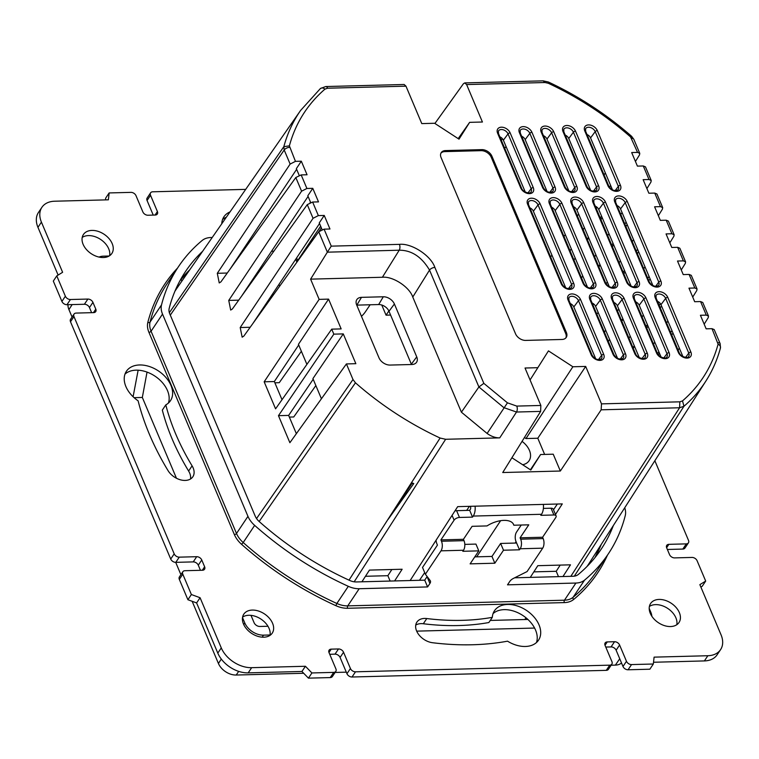 <?xml version="1.0" encoding="UTF-8"?>
<svg xmlns="http://www.w3.org/2000/svg" width="759" height="759" viewBox="0 0 759 759"><rect width="100%" height="100%" fill="white"/><g stroke="black" fill="none" stroke-linecap="round" stroke-linejoin="round"><path stroke-width="1.14" d="M658.357 215.708L662.417 209.152L662.683 207.596L660.472 206.638L654.59 206.79L660.321 220.357L666.193 220.195L668.385 221.116L674.134 234.721L671.924 233.763L666.051 233.914L671.772 247.472L677.654 247.32L679.846 248.231L685.586 261.836L683.375 260.878L677.654 247.32M669.817 242.823L673.878 236.277L674.134 234.721M644.97 266.76L643.727 268.771M618.756 309.036L617.513 311.038M605.654 330.174L604.411 332.176M649.021 276.361L647.778 278.363M622.816 318.638L621.574 320.64M515.541 333.818L441.074 157.549A8.548 5.825 -146.3 0 1 441.235 152.606A8.548 5.825 -146.3 0 1 445.476 150.576L481.794 149.627A8.548 5.825 -146.3 0 1 491.927 156.212L566.385 332.489A8.548 5.825 33.7 0 1 566.233 337.423A8.548 5.825 33.7 0 1 561.992 339.463L525.664 340.411A8.548 5.825 33.7 0 1 515.541 333.818M565.844 337.916A8.548 5.825 33.7 0 0 565.692 333.533L491.234 157.255L491.927 156.212M481.794 149.627L481.102 150.662A8.548 5.825 -146.3 0 1 491.234 157.255M481.102 150.662L444.783 151.61L445.476 150.576M440.932 153.157A8.548 5.825 -146.3 0 1 444.783 151.61M169.352 312.689L283.838 146.658L289.378 145.861L295.45 161.354L290.137 164.067L217.292 273.297L219.237 282.936L220.916 281.883L295.811 177.511L301.171 174.921L306.902 188.479L312.774 188.327L307.812 195.775L310.621 202.416M290.137 164.067L284.198 150.007L170.301 315.127M321.427 398.76L312.917 378.608L343.277 333.903L355.857 363.684L346.417 363.931L352.992 379.509L256.551 518.549M346.417 363.931L289.881 442.706L278.468 415.676L333.837 334.15L331.721 329.15L275.574 408.835L264.16 381.805L319.141 299.369L310.592 279.141L327.357 252.178L318.723 231.751L324.084 229.152L331.256 246.144L399.424 244.36C411.558 242.965 431.036 255.65 434.86 267.434L483.834 383.361L507.448 402.83L516.765 406.093L540.844 405.458L525.029 368.02L537.837 367.688L548.453 350.876L572.874 366.768L525.996 438.55L524.431 437.535M312.774 188.327L318.505 201.885L312.632 202.036L318.353 215.594L313.05 218.307L240.205 327.537L242.149 337.176L243.829 336.114L318.723 231.751M306.902 188.479L301.589 191.183L228.744 300.412L230.689 310.061L232.368 308.998L307.272 204.626L312.632 202.036M289.53 147.35A4.269 2.173 -22.9 0 0 284.198 150.007L283.838 146.658A243.686 166.193 -146.3 0 1 300.583 110.472L320.459 88.48L325.753 86.545L404.149 84.486L405.97 86.165L421.786 123.603L434.594 123.271L459.015 139.163L469.631 122.351L458.189 138.622M295.45 161.354L301.323 161.202L296.352 168.65L299.16 175.291M301.171 174.921L307.053 174.76L301.323 161.202M318.353 215.594L324.235 215.442L319.264 222.89L322.072 229.531M324.084 229.152L329.966 229L324.235 215.442M570.834 576.328L679.59 407.763L601.156 409.813L601.498 403.873L585.682 366.436L572.874 366.768M601.498 403.873L679.865 401.824L682.493 400.904A239.408 163.28 33.7 0 0 718.09 344.169L712.018 328.675L706.145 328.827L700.415 315.27L706.287 315.118L700.566 301.56L694.684 301.712L688.963 288.154L694.836 287.993L689.106 274.435L683.233 274.587L677.502 261.03L683.375 260.878M646.905 188.593L650.966 182.037L651.222 180.481L649.011 179.522L643.139 179.674L648.869 193.232L654.742 193.08L656.933 193.991L662.683 207.596M635.444 161.468L639.505 154.921L639.771 153.356L637.56 152.398L631.678 152.559L637.408 166.117L643.281 165.965L645.473 166.876L651.222 180.481M637.56 152.398L630.549 136.933A239.408 163.28 33.7 0 0 548.321 83.281L544.981 82.522L466.614 84.572L482.43 122.019L469.631 122.351M296.636 169.304L230.043 269.17M308.088 196.429L241.495 296.285M319.548 223.544L252.946 323.4M298.714 344.984L274.331 381.54L264.16 381.805M282.006 399.708L274.331 381.54M296.361 433.683L288.638 415.41L313.192 379.263M411.473 364.51A8.728 5.949 33.7 0 0 411.34 364.159L388.997 311.275A8.728 5.949 33.7 0 0 378.656 304.549L356.834 305.118A8.728 5.949 33.7 0 0 356.73 305.127M527.6 204.218A1.708 0.873 -22.9 0 1 528.482 204.588L528.397 202.046A5.674 3.871 33.7 0 1 531.309 200.537A5.674 3.871 33.7 0 1 538.036 204.911L571.603 284.388A1.708 0.873 -22.9 0 1 573.709 283.363A7.372 5.028 33.7 0 1 569.914 289.378A7.372 5.028 33.7 0 1 561.176 283.695L527.6 204.218A7.372 5.028 -146.3 0 1 531.395 198.203A7.372 5.028 -146.3 0 1 540.142 203.886A1.708 0.873 -22.9 0 0 538.036 204.911L533.368 211.211L565.73 287.822M592.978 202.501A1.708 0.873 -22.9 0 1 593.861 202.881L593.775 200.338A5.674 3.871 33.7 0 1 596.688 198.83A5.674 3.871 33.7 0 1 603.414 203.194L636.981 282.671A1.708 0.873 -22.9 0 1 639.087 281.655A7.372 5.028 33.7 0 1 635.292 287.67A7.372 5.028 33.7 0 1 626.554 281.978L592.978 202.501A7.372 5.028 -146.3 0 1 596.773 196.486A7.372 5.028 -146.3 0 1 605.521 202.179A1.708 0.873 -22.9 0 0 603.414 203.194L598.747 209.503L631.109 286.105M614.771 201.932A1.708 0.873 -22.9 0 1 615.653 202.311L615.568 199.769A5.674 3.871 33.7 0 1 618.481 198.26A5.674 3.871 33.7 0 1 625.207 202.625L658.774 282.101A1.708 0.873 -22.9 0 1 660.88 281.077A7.372 5.028 33.7 0 1 657.085 287.092A7.372 5.028 33.7 0 1 648.347 281.409L614.771 201.932A7.372 5.028 -146.3 0 1 618.566 195.917A7.372 5.028 -146.3 0 1 627.313 201.609A1.708 0.873 -22.9 0 0 625.207 202.625L620.539 208.934L652.901 285.536M590.227 288.107L593.396 283.819L559.829 204.342L555.161 210.641A5.123 3.501 33.7 0 0 551.632 207.235M555.161 210.641L587.523 287.244M612.02 287.538L615.188 283.24L581.622 203.773L576.954 210.072A5.123 3.501 33.7 0 0 573.424 206.666M576.954 210.072L609.316 286.674M598.747 209.503A5.123 3.501 33.7 0 0 595.217 206.097M620.539 208.934A5.123 3.501 33.7 0 0 617.01 205.528M533.368 211.211A5.123 3.501 33.7 0 0 529.839 207.805M617.522 358.257L595.606 306.389A5.123 3.501 33.7 0 0 592.077 302.983M613.87 302.414A5.123 3.501 -146.3 0 1 617.399 305.82L639.315 357.688M595.73 358.827L573.813 306.959A5.123 3.501 33.7 0 0 570.284 303.553M657.455 301.266A5.123 3.501 -146.3 0 1 660.985 304.682L682.901 356.55M635.663 301.845A5.123 3.501 -146.3 0 1 639.192 305.251L661.108 357.119M519.393 132.635L542.524 187.369A7.372 5.028 33.7 0 0 551.262 193.061A7.372 5.028 33.7 0 0 555.057 187.046L531.936 132.303A7.372 5.028 33.7 0 0 523.198 126.62A7.372 5.028 33.7 0 0 519.393 132.635A1.708 0.873 -22.9 0 1 520.276 133.005L520.2 130.472A5.674 3.871 -146.3 0 1 525.019 129.229A5.674 3.871 -146.3 0 1 529.829 133.328L525.171 139.628A5.123 3.501 33.7 0 0 521.632 136.222M525.171 139.628L547.078 191.505M568.87 190.926L546.964 139.058L551.622 132.759A1.708 0.873 -22.9 0 1 553.728 131.734L576.849 186.477A7.372 5.028 -146.3 0 1 573.054 192.492A7.372 5.028 -146.3 0 1 564.316 186.799L541.186 132.066A7.372 5.028 -146.3 0 1 544.99 126.051A7.372 5.028 -146.3 0 1 553.728 131.734M543.425 135.652A5.123 3.501 -146.3 0 1 546.964 139.058M497.6 133.204L520.731 187.947A7.372 5.028 33.7 0 0 529.469 193.63A7.372 5.028 33.7 0 0 533.264 187.615L510.143 132.872A7.372 5.028 33.7 0 0 501.405 127.189A7.372 5.028 33.7 0 0 497.6 133.204A1.708 0.873 -22.9 0 1 498.483 133.584L498.407 131.041A5.674 3.871 -146.3 0 1 503.226 129.798A5.674 3.871 -146.3 0 1 508.037 133.897L503.378 140.206L525.285 192.074M503.378 140.206A5.123 3.501 33.7 0 0 499.839 136.791M590.663 190.357L568.757 138.489L573.415 132.189A1.708 0.873 -22.9 0 1 575.521 131.165L598.642 185.908A7.372 5.028 -146.3 0 1 594.847 191.923A7.372 5.028 -146.3 0 1 586.109 186.23L562.979 131.497A7.372 5.028 -146.3 0 1 566.783 125.482A7.372 5.028 -146.3 0 1 575.521 131.165M565.218 135.083A5.123 3.501 -146.3 0 1 568.757 138.489M612.456 189.788L590.549 137.92L595.208 131.62A1.708 0.873 -22.9 0 1 597.314 130.595L620.435 185.329A7.372 5.028 -146.3 0 1 616.64 191.353A7.372 5.028 -146.3 0 1 607.902 185.661L584.772 130.918A7.372 5.028 -146.3 0 1 588.576 124.903A7.372 5.028 -146.3 0 1 597.314 130.595M587.011 134.514A5.123 3.501 -146.3 0 1 590.549 137.92M650.084 278.857L648.793 280.773M623.073 319.245L621.792 321.171M609.572 339.444L608.291 341.36M601.555 216.135L600.312 218.146M588.453 237.273L587.2 239.284M626.109 222.121L624.866 224.133M613.006 243.259L611.763 245.261M599.904 264.398L598.661 266.4M637.569 249.237L636.327 251.248M624.467 270.375L623.224 272.386M633.025 347.764L634.268 345.753M646.127 326.626L647.38 324.615M659.239 305.488L660.387 303.628M681.269 269.948L685.33 263.392L685.586 261.836M657.598 353.722L658.831 351.74M670.69 332.603L671.933 330.601M692.72 297.063L696.79 290.517L697.047 288.961L694.836 287.993M704.181 324.188L708.242 317.632L708.498 316.076L706.287 315.118M638.623 251.741L637.342 253.658M625.122 271.931L623.841 273.847M598.12 312.328L596.83 314.245M633.518 239.645L632.266 241.647M620.407 260.773L619.164 262.785M607.304 281.912L606.118 283.828M593.652 303.932L592.959 305.061M627.171 224.617L625.89 226.533M613.661 244.815L612.38 246.732M600.16 265.014L598.879 266.931M586.66 285.204L585.976 286.228M622.057 212.52L620.815 214.531M608.955 233.658L607.712 235.669M595.853 254.796L594.601 256.808M582.741 275.934L581.498 277.946M602.21 217.691L600.929 219.617M588.709 237.89L587.428 239.806M575.208 258.088L573.927 260.005M610.606 185.405L609.468 187.236M597.058 207.254L596.251 208.545M584.392 227.681L583.149 229.683M571.29 248.819L570.047 250.821M605.35 172.976L604.088 174.931M578.633 214.029L577.362 215.983M565.265 234.559L563.994 236.514M551.907 255.09L550.636 257.035M679.333 348.115L678.091 350.127M672.986 333.097L671.706 335.013M659.486 353.296L658.395 354.927M667.882 321L666.639 323.002M654.78 342.138L653.527 344.14M661.535 305.972L660.254 307.898M648.034 326.171L646.753 328.087M634.533 346.37L633.243 348.286M643.319 315.013L642.076 317.025M630.217 336.152L628.974 338.163M617.114 357.29L616.782 357.821M354.178 581.811L445.637 439.281L499.745 437.867C495.513 437.924 491.31 436.463 487.126 433.465L461.406 412.184L478.901 386.976L429.528 270.081C421.596 256.77 411.482 250.147 399.215 250.204L327.357 252.178M461.406 412.184L412.763 297.044C409.481 286.949 392.782 276.077 382.394 277.263L310.592 279.141M560.199 565.104L556.224 571.28L533.824 571.869M562.96 576.536L570.493 564.829L537.799 565.683L530.275 577.39M394.614 580.939L402.137 569.241L369.453 570.094L361.92 581.792M540.844 405.458L540.636 411.397L502.733 472.534L560.341 471.026L553.226 454.195L540.598 454.527L530.797 470.039L511.908 457.743M555.493 514.469L562.286 503.9L457.686 506.642L410.145 580.531M601.156 409.813L560.341 471.026M390.135 581.052L387.868 575.692L365.477 576.28M387.868 575.692L391.853 569.506M553.501 509.773L557.334 504.033M411.34 364.159L416.729 356.872A9.355 6.376 -146.3 0 1 416.378 362.527A9.355 6.376 -146.3 0 1 411.909 364.5L390.088 365.07A9.355 6.376 -146.3 0 1 379.007 357.859L356.673 304.976A9.355 6.376 33.7 0 1 356.683 299.843A9.355 6.376 33.7 0 1 361.483 297.348L383.304 296.778A9.355 6.376 -146.3 0 1 394.395 303.989L388.997 311.275M416.729 356.872L394.395 303.989M319.141 299.369L328.581 299.122L341.161 328.903L331.721 329.15M343.277 333.903L333.837 334.15M352.992 379.509L355.449 382.802A244.265 166.591 33.7 0 0 440.097 438.028L445.637 439.281M328.581 299.122L298.429 344.33L306.902 364.377M259.151 521.499L355.449 382.802M440.097 438.028L349.017 580.142M288.638 415.41L278.468 415.676M301.37 351.294L279.265 382.678L274.862 382.792M315.858 385.572L293.742 416.966L289.34 417.08M530.408 469.783L540.598 454.527M522.657 464.745A17.941 12.239 33.7 0 0 529.194 460.571A17.941 12.239 33.7 0 0 529.421 450.372A17.941 12.239 33.7 0 0 522.059 441.368M544.63 454.413L537.799 438.237L525.996 438.55M476.709 556.831L500.636 520.683M361.455 316.304A53.576 36.536 33.7 0 0 365.477 311.683L370.136 304.776M278.961 284.397L279.692 286.134M256.694 273.487L257.13 274.502M300.583 110.472L177.435 287.5A247.804 169.001 33.7 0 0 174.902 291.285M587.03 566.47A247.804 169.001 33.7 0 0 589.563 562.675L705.87 381.084A243.686 166.193 -146.3 0 1 683.973 406.255L574.326 576.157M411.852 483.578L388.191 519.27L413.769 483.53L411.852 483.578L411.482 482.696L413.769 483.53M411.482 482.696L388.191 519.27M585.682 366.436L537.799 438.237M537.837 367.688L530.067 379.946M515.162 543.064L516.063 541.698M469.413 506.338L466.662 510.409M424.698 572.599L419.499 580.284M540.636 411.397L516.5 412.033L503.843 407.621L478.901 386.976L483.834 383.361M556.224 571.28L558.491 576.65M689.106 274.435L691.297 275.356L697.047 288.961M700.566 301.56L702.758 302.471L708.498 316.076M712.018 328.675L714.21 329.586L720.13 343.618A4.269 2.173 157.1 0 0 717.938 342.679M271.513 251.267L273.847 251.21M295.706 259.293L296.911 262.149M297.699 261.049L296.665 257.861M241.713 251.656L242.624 251.627M246.542 246.163L245.356 246.201M466.614 84.572L464.745 82.902L463.417 83.737L434.907 123.47M240.205 327.537L250.176 327.271M228.744 300.412L238.715 300.156M217.292 273.297L227.264 273.031M310.469 202.055L310.099 202.606M502.439 138.717L501.338 140.33M321.37 227.852L318.941 231.476M320.649 226.163L297.756 260.432M504.735 148.366L506.025 146.478M327.414 252.083L331.256 246.144M303.695 673.271L236.191 675.036A14.99 10.228 -146.3 0 1 218.421 663.48L192.15 601.289M180.908 574.667L175.699 562.353M72.077 317.034L68.927 309.577A14.99 10.228 -146.3 0 1 67.987 304.691M621.526 662.996A14.99 10.228 -146.3 0 1 615.378 665.112L611.137 665.226M346.303 672.161L335.099 672.455M524.792 619.534L526.015 617.817M250.992 615.359L254.094 622.712A4.867 3.321 33.7 0 0 259.863 626.469L267.965 626.26M490.267 620.435L527.894 619.448M416.682 631.137L534.592 628.054M242.519 617.57L244.796 622.959A15.806 10.778 33.7 0 0 263.534 635.15L270.052 634.979M649.201 608.405L650.861 612.333A15.806 10.778 -146.3 0 1 651.839 616.242M138.024 370.193L139.751 370.335M138.1 370.383L133.1 396.748M134.096 397.678L142.331 397.46L147.037 372.1M142.331 397.46L176.458 478.255M99.05 257.083A15.806 10.778 -146.3 0 1 103.442 256.163L109.125 256.011M381.768 305.023L386.056 315.175L390.591 315.051M272.234 294.483L273.733 294.445M184.001 275.897L185.538 275.849M181.078 279.274L181.856 281.134M386.056 315.175L388.864 310.962M91.924 230.413A17.087 11.651 -146.3 0 1 108.973 238.535A17.087 11.651 -146.3 0 1 111.858 253.459A17.087 11.651 -146.3 0 1 103.376 257.529A17.087 11.651 -146.3 0 1 86.327 249.398A17.087 11.651 -146.3 0 1 83.433 234.484A17.087 11.651 -146.3 0 1 91.924 230.413M221.77 223.763A26.489 18.064 -146.3 0 1 223.933 216.78A26.489 18.064 -146.3 0 1 230.024 211.903M492.325 617.342A26.489 18.064 -146.3 0 1 494.47 610.758A26.489 18.064 -146.3 0 1 507.629 604.449A26.489 18.064 -146.3 0 1 534.061 617.048A26.489 18.064 -146.3 0 1 538.529 640.169A26.489 18.064 -146.3 0 1 525.38 646.478A26.489 18.064 -146.3 0 1 507.543 641.175A272.576 185.898 -146.3 0 1 432.583 642.731A15.379 10.493 -146.3 0 1 418.721 634.571A15.379 10.493 -146.3 0 1 416.9 622.095A15.379 10.493 -146.3 0 1 424.528 618.433A15.379 10.493 -146.3 0 1 426.786 618.547A241.817 164.921 33.7 0 0 492.325 617.342L488.853 622.541A241.817 164.921 33.7 0 1 423.323 623.746A15.379 10.493 -146.3 0 0 421.065 623.632A15.379 10.493 -146.3 0 0 415.742 625.084M252.301 610.075A17.087 11.651 -146.3 0 1 269.35 618.206A17.087 11.651 -146.3 0 1 272.244 633.129A17.087 11.651 -146.3 0 1 263.752 637.199A17.087 11.651 -146.3 0 1 246.703 629.069A17.087 11.651 -146.3 0 1 243.81 614.145A17.087 11.651 -146.3 0 1 252.301 610.075M659.097 599.43A17.087 11.651 -146.3 0 1 676.146 607.551A17.087 11.651 -146.3 0 1 679.03 622.475A17.087 11.651 -146.3 0 1 670.548 626.545A17.087 11.651 -146.3 0 1 653.499 618.424A17.087 11.651 -146.3 0 1 650.605 603.5A17.087 11.651 -146.3 0 1 659.097 599.43M165.794 404.898A241.817 164.921 33.7 0 0 192.093 465.846A15.379 10.493 -146.3 0 1 192.852 476.766A15.379 10.493 -146.3 0 1 180.879 479.925A15.379 10.493 -146.3 0 1 168.033 470.599A272.576 185.898 -146.3 0 1 138.11 400.818A26.489 18.064 -146.3 0 1 126.402 371.274A26.489 18.064 -146.3 0 1 139.552 364.965A26.489 18.064 -146.3 0 1 165.984 377.565A26.489 18.064 -146.3 0 1 170.462 400.695A26.489 18.064 -146.3 0 1 165.794 404.898L162.322 410.097A241.817 164.921 33.7 0 0 188.621 471.045A15.379 10.493 -146.3 0 1 190.537 478.976M654.856 460.732L688.508 540.389A4.269 2.913 -146.3 0 1 688.422 542.856A4.269 2.913 -146.3 0 1 686.307 543.88L668.869 544.336A4.269 2.913 33.7 0 0 666.753 545.351A4.269 2.913 33.7 0 0 666.668 547.818L669.533 554.601A4.269 2.913 33.7 0 0 674.599 557.893L692.037 557.438A4.269 2.913 -146.3 0 1 697.094 560.73L705.69 581.071L699.855 584.648L721.05 634.818A25.635 17.485 -146.3 0 1 720.576 649.628A25.635 17.485 -146.3 0 1 707.853 655.729L654.097 657.142L653.328 664.011L631.535 664.58A4.269 2.913 -146.3 0 1 626.469 661.288L619.6 645.017A4.269 2.913 33.7 0 0 614.534 641.725L607.266 641.915A4.269 2.913 33.7 0 0 605.151 642.93A4.269 2.913 33.7 0 0 605.065 645.397L611.944 661.668A4.269 2.913 -146.3 0 1 611.858 664.134A4.269 2.913 -146.3 0 1 609.743 665.159L355.497 671.81A4.269 2.913 -146.3 0 1 350.43 668.518L343.552 652.247A4.269 2.913 33.7 0 0 338.495 648.954L331.228 649.144A4.269 2.913 33.7 0 0 329.102 650.159A4.269 2.913 33.7 0 0 329.026 652.626L335.905 668.897A4.269 2.913 -146.3 0 1 335.82 671.364A4.269 2.913 -146.3 0 1 333.704 672.379L311.911 672.948L305.412 666.269L251.656 667.673A25.635 17.485 -146.3 0 1 221.277 647.901L200.082 597.731L191.382 594.534L182.796 574.193A4.269 2.913 -146.3 0 1 182.872 571.726A4.269 2.913 -146.3 0 1 184.997 570.711L202.425 570.256A4.269 2.913 33.7 0 0 204.55 569.241A4.269 2.913 33.7 0 0 204.626 566.774L201.761 559.99A4.269 2.913 33.7 0 0 196.695 556.698L179.266 557.153A4.269 2.913 -146.3 0 1 174.2 553.861L73.965 316.56A4.269 2.913 -146.3 0 1 74.04 314.093A4.269 2.913 -146.3 0 1 76.166 313.078L93.594 312.623A4.269 2.913 33.7 0 0 95.719 311.607A4.269 2.913 33.7 0 0 95.795 309.141L92.93 302.357A4.269 2.913 33.7 0 0 87.873 299.065L70.435 299.52A4.269 2.913 -146.3 0 1 65.369 296.228L56.783 275.887L62.617 272.301L41.422 222.131A25.635 17.485 -146.3 0 1 41.897 207.33A25.635 17.485 -146.3 0 1 54.62 201.22L108.376 199.816L109.144 192.938L130.937 192.369A4.269 2.913 -146.3 0 1 136.003 195.67L142.872 211.941A4.269 2.913 33.7 0 0 147.939 215.233L155.206 215.044A4.269 2.913 33.7 0 0 157.322 214.029A4.269 2.913 33.7 0 0 157.407 211.562L150.529 195.291A4.269 2.913 -146.3 0 1 150.605 192.814A4.269 2.913 -146.3 0 1 152.73 191.799L245.698 189.37M82.219 237.425A17.087 11.651 -146.3 0 1 88.452 235.603A17.087 11.651 -146.3 0 1 103.945 242.102A17.087 11.651 -146.3 0 1 109.609 255.707M222.539 219.607A26.489 18.064 -146.3 0 1 226.343 217.188M493.075 613.576A26.489 18.064 -146.3 0 1 504.156 609.648A26.489 18.064 -146.3 0 1 529.07 620.596A26.489 18.064 -146.3 0 1 536.461 642.55M242.595 617.095A17.087 11.651 -146.3 0 1 248.829 615.274A17.087 11.651 -146.3 0 1 264.322 621.773A17.087 11.651 -146.3 0 1 269.986 635.378M649.391 606.441A17.087 11.651 -146.3 0 1 655.624 604.629A17.087 11.651 -146.3 0 1 671.117 611.118A17.087 11.651 -146.3 0 1 676.781 624.733M124.998 374.102A26.489 18.064 -146.3 0 1 136.079 370.164A26.489 18.064 -146.3 0 1 161.003 381.122A26.489 18.064 -146.3 0 1 168.394 403.076M58.111 275.071L37.95 227.33A25.635 17.485 -146.3 0 1 38.424 212.529L41.897 207.33M105.482 199.892L105.672 198.137L109.144 192.938M153.233 215.091L147.056 200.48A4.269 2.913 -146.3 0 1 147.142 198.014L150.605 192.814M688.422 542.856L684.96 548.055A4.269 2.913 -146.3 0 1 682.834 549.07L667.37 549.478M705.69 581.071L702.217 586.271L700.889 587.087M720.576 649.628L717.103 654.827A25.635 17.485 -146.3 0 1 704.38 660.928L653.518 662.256M653.328 664.011L649.856 669.21L628.063 669.78A4.269 2.913 -146.3 0 1 622.997 666.487L616.128 650.216A4.269 2.913 33.7 0 0 611.061 646.924L605.767 647.057M611.858 664.134L608.395 669.334A4.269 2.913 -146.3 0 1 606.27 670.349L352.024 677.009A4.269 2.913 -146.3 0 1 346.958 673.717L340.089 657.446A4.269 2.913 33.7 0 0 335.023 654.144L329.729 654.286M335.82 671.364L332.357 676.563A4.269 2.913 -146.3 0 1 330.231 677.578L308.439 678.148L301.94 671.468L248.184 672.872A25.635 17.485 -146.3 0 1 217.805 653.101L196.609 602.931L187.909 599.733L179.323 579.392A4.269 2.913 -146.3 0 1 179.399 576.925L182.872 571.726M200.452 570.303L198.289 565.189A4.269 2.913 33.7 0 0 193.232 561.897L175.794 562.353A4.269 2.913 -146.3 0 1 170.728 559.051L70.492 321.759A4.269 2.913 -146.3 0 1 70.578 319.292L74.04 314.093M91.63 312.67L89.467 307.556A4.269 2.913 33.7 0 0 84.401 304.264L66.963 304.72A4.269 2.913 -146.3 0 1 61.906 301.418L53.31 281.086L56.783 275.887M191.382 594.534L187.909 599.733M200.082 597.731L196.609 602.931M305.412 666.269L301.94 671.468M311.911 672.948L308.439 678.148M474.783 556.888L491.965 556.432L500.636 543.444L516.623 543.027L519.488 549.801L520.181 548.766A6.84 3.596 -91.5 0 0 520.665 539.184L520.086 537.827L528.767 524.83L513.834 525.219A18.795 9.554 157.1 0 0 513.587 524.497A18.795 9.554 157.1 0 0 503.91 520.38A18.795 9.554 157.1 0 0 487.041 525.921L472.107 526.319L463.426 539.307L464.005 540.664A6.84 3.596 88.5 0 1 463.521 550.247L462.819 551.29L478.806 550.863L470.125 563.861L494.83 563.216L503.502 550.218L519.488 549.801M500.636 543.444L503.502 550.218M463.521 550.247L440.998 550.835L425.382 574.221L430.182 580.559A6.84 3.472 157.1 0 1 430.41 580.948A6.84 3.472 157.1 0 1 429.926 583.453L427.602 586.935L359.197 588.718A21.366 14.573 -146.3 0 1 348.315 586.318A258.477 176.278 -146.3 0 1 254.654 525.38A21.366 14.573 -146.3 0 1 247.956 516.348L162.521 314.084A21.366 14.573 -146.3 0 1 161.515 304.9A258.477 176.278 -146.3 0 1 178.412 266.76A258.477 176.278 -146.3 0 1 202.207 240.442A21.366 14.573 -146.3 0 1 210.85 237.529L212.216 237.491M624.733 507.771A21.366 14.573 -146.3 0 1 625.245 515.674A258.477 176.278 -146.3 0 1 608.348 553.823A258.477 176.278 -146.3 0 1 584.553 580.132A21.366 14.573 -146.3 0 1 575.91 583.045L507.505 584.838L509.83 581.366A6.84 3.472 157.1 0 1 513.492 578.377L527.078 571.565L542.694 548.169L520.181 548.766M613.357 525.522A249.929 170.452 -146.3 0 1 601.242 549.08A249.929 170.452 -146.3 0 1 578.235 574.525A12.818 8.738 -146.3 0 1 573.045 576.271L514.659 577.798M427.146 576.546A6.84 3.472 157.1 0 1 427.061 576.679L424.736 580.151L356.332 581.944A12.818 8.738 -146.3 0 1 349.804 580.502A249.929 170.452 -146.3 0 1 259.236 521.575A12.818 8.738 -146.3 0 1 255.223 516.158L169.779 313.894A12.818 8.738 -146.3 0 1 169.181 308.382A249.929 170.452 -146.3 0 1 185.519 271.504A249.929 170.452 -146.3 0 1 202.634 251.276M436.074 540.228A6.84 3.596 -91.5 0 0 436.871 543.738L437.44 545.095L422.516 567.447L425.382 574.221M464.802 544.383L475.94 544.089L478.806 550.863M440.998 550.835A6.84 3.596 -91.5 0 0 441.482 541.252L440.913 539.896L463.426 539.307M543.359 504.393A10.256 5.398 88.5 0 1 543.482 506.281A10.256 5.398 88.5 0 1 541.518 514.289L473.236 516.073L472.544 517.116L459.461 517.458A4.269 2.173 157.1 0 0 454.1 520.152L440.913 539.896M556.1 515.921A4.269 2.173 157.1 0 0 553.899 514.981L551.034 508.207A4.269 2.173 -22.9 0 1 553.235 509.137L556.1 515.921A4.269 2.173 157.1 0 1 555.797 517.486L542.609 537.239L543.178 538.596A6.84 3.596 88.5 0 1 542.694 548.169M424.736 580.151L427.602 586.935M491.965 556.432L494.83 563.216M472.544 517.116L469.679 510.333L470.371 509.289A1.708 0.901 -91.5 0 0 470.495 506.898L470.238 506.31M473.236 516.073A10.256 5.398 -91.5 0 0 475.191 508.075A10.256 5.398 -91.5 0 0 475.077 506.187M553.899 514.981L540.825 515.323L541.518 514.289M551.034 508.207L543.387 508.407M469.679 510.333L456.595 510.674L459.461 517.458M513.236 523.814L513.834 525.219M454.907 510.959A4.269 2.173 -22.9 0 1 456.595 510.674M516.623 543.027L516.044 541.67A6.84 3.596 -91.5 0 1 516.528 532.087L521.243 525.029M520.086 537.827L542.609 537.239M671.924 233.763L666.193 220.195M565.692 333.533L566.385 332.489M313.05 218.307L307.272 204.626M301.589 191.183L295.811 177.511M660.88 281.077L627.313 201.609M639.087 281.655L605.521 202.179M571.185 203.07L604.762 282.547A7.372 5.028 33.7 0 0 613.5 288.24A7.372 5.028 33.7 0 0 617.295 282.225L583.728 202.748A7.372 5.028 -146.3 0 0 574.98 197.055A7.372 5.028 -146.3 0 0 571.185 203.07A1.708 0.873 -22.9 0 1 572.068 203.45L605.635 282.927A1.708 0.873 -22.9 0 0 604.762 282.547M549.393 203.649L582.969 283.116A7.372 5.028 33.7 0 0 591.707 288.809A7.372 5.028 33.7 0 0 595.502 282.794L561.935 203.317A7.372 5.028 -146.3 0 0 553.188 197.625A7.372 5.028 -146.3 0 0 549.393 203.649A1.708 0.873 -22.9 0 1 550.275 204.019L583.842 283.496A1.708 0.873 -22.9 0 0 582.969 283.116M573.709 283.363L540.142 203.886M612.959 354.13L589.838 299.388A7.372 5.028 -146.3 0 1 593.633 293.372A7.372 5.028 -146.3 0 1 602.38 299.065L625.501 353.798A7.372 5.028 -146.3 0 1 621.706 359.823A7.372 5.028 -146.3 0 1 612.959 354.13A1.708 0.873 -22.9 0 1 613.841 354.5L590.72 299.767A1.708 0.873 -22.9 0 0 589.838 299.388M634.752 353.561A7.372 5.028 33.7 0 0 643.499 359.244A7.372 5.028 33.7 0 0 647.294 353.229L624.173 298.496A7.372 5.028 33.7 0 0 615.426 292.803A7.372 5.028 33.7 0 0 611.631 298.818L634.752 353.561A1.708 0.873 -22.9 0 1 635.634 353.931C637.513 358.846 645.681 359.358 644.97 357.679A5.674 3.871 -146.3 0 0 645.188 354.254A1.708 0.873 -22.9 0 1 647.294 353.229M603.709 354.377A7.372 5.028 -146.3 0 1 599.914 360.392A7.372 5.028 -146.3 0 1 591.166 354.7L568.045 299.966A7.372 5.028 -146.3 0 1 571.84 293.942A7.372 5.028 -146.3 0 1 580.588 299.634L603.709 354.377A1.708 0.873 -22.9 0 0 601.602 355.392L578.481 300.659A5.674 3.871 33.7 0 0 571.755 296.285A5.674 3.871 33.7 0 0 568.842 297.794L568.927 300.336A1.708 0.873 -22.9 0 0 568.045 299.966M678.337 352.423A7.372 5.028 33.7 0 0 687.085 358.106A7.372 5.028 33.7 0 0 690.88 352.091L667.759 297.348A7.372 5.028 33.7 0 0 659.011 291.665A7.372 5.028 33.7 0 0 655.216 297.68L678.337 352.423A1.708 0.873 -22.9 0 1 679.22 352.793C681.098 357.707 689.267 358.21 688.555 356.54A5.674 3.871 -146.3 0 0 688.774 353.115A1.708 0.873 -22.9 0 1 690.88 352.091M656.544 352.992A7.372 5.028 33.7 0 0 665.292 358.675A7.372 5.028 33.7 0 0 669.087 352.66L645.966 297.926A7.372 5.028 33.7 0 0 637.218 292.234A7.372 5.028 33.7 0 0 633.423 298.249L656.544 352.992A1.708 0.873 -22.9 0 1 657.427 353.362C659.305 358.276 667.474 358.779 666.763 357.109A5.674 3.871 -146.3 0 0 666.981 353.685A1.708 0.873 -22.9 0 1 669.087 352.66M405.97 86.165L327.603 88.215L324.975 89.126A239.408 163.28 33.7 0 0 289.378 145.861M660.472 206.638L654.742 193.08M649.011 179.522L643.281 165.965M561.176 283.695A1.708 0.873 -22.9 0 1 562.049 284.065L528.482 204.588M562.049 284.065C563.624 286.921 566.005 288.467 569.174 288.714L571.385 287.813A5.674 3.871 -146.3 0 0 571.603 284.388L568.434 288.676M626.554 281.978A1.708 0.873 -22.9 0 1 627.427 282.357L593.861 202.881M627.427 282.357C629.002 285.213 631.384 286.76 634.552 286.997L636.763 286.105A5.674 3.871 -146.3 0 0 636.981 282.671L633.812 286.968M648.347 281.409A1.708 0.873 -22.9 0 1 649.22 281.779L615.653 202.311M649.22 281.779C650.795 284.644 653.176 286.19 656.345 286.428L658.556 285.526A5.674 3.871 -146.3 0 0 658.774 282.101L655.605 286.399M572.068 203.45L571.982 200.907A5.674 3.871 33.7 0 1 574.895 199.399A5.674 3.871 33.7 0 1 581.622 203.773A1.708 0.873 -22.9 0 1 583.728 202.748M605.635 282.927C607.209 285.782 609.591 287.329 612.76 287.566L614.97 286.674A5.674 3.871 -146.3 0 0 615.188 283.24A1.708 0.873 -22.9 0 1 617.295 282.225M550.275 204.019L550.19 201.477A5.674 3.871 33.7 0 1 553.102 199.968A5.674 3.871 33.7 0 1 559.829 204.342A1.708 0.873 -22.9 0 1 561.935 203.317M583.842 283.496C585.417 286.352 587.798 287.898 590.967 288.135L593.177 287.244A5.674 3.871 -146.3 0 0 593.396 283.819A1.708 0.873 -22.9 0 1 595.502 282.794M382.394 277.263L399.215 250.204A4.269 2.249 -91.5 0 0 399.424 244.36M611.631 298.818A1.708 0.873 -22.9 0 1 612.513 299.198L612.428 296.655A5.674 3.871 -146.3 0 1 617.247 295.412A5.674 3.871 -146.3 0 1 622.067 299.52L645.188 354.254L642.01 358.542M617.399 305.82L622.067 299.52A1.708 0.873 -22.9 0 1 624.173 298.496M613.841 354.5C616.422 358.637 619.534 359.889 623.177 358.248A5.674 3.871 33.7 0 0 623.395 354.823A1.708 0.873 -22.9 0 1 625.501 353.798M620.217 359.121L623.395 354.823L600.274 300.09A1.708 0.873 -22.9 0 1 602.38 299.065M595.606 306.389L600.274 300.09A5.674 3.871 33.7 0 0 593.547 295.716A5.674 3.871 33.7 0 0 590.635 297.224L590.72 299.767M516.765 406.093A4.269 2.249 -91.5 0 1 516.5 412.033L499.745 437.867M434.86 267.434A4.269 2.173 -22.9 0 0 429.528 270.081L412.763 297.044M361.483 297.348L356.834 305.118M378.656 304.549L383.304 296.778M573.813 306.959L578.481 300.659A1.708 0.873 -22.9 0 1 580.588 299.634M591.166 354.7A1.708 0.873 -22.9 0 1 592.048 355.079L568.927 300.336M592.048 355.079C594.629 359.206 597.741 360.459 601.384 358.827A5.674 3.871 33.7 0 0 601.602 355.392L598.424 359.69M487.126 433.465L507.448 402.83M655.216 297.68A1.708 0.873 -22.9 0 1 656.099 298.05L656.013 295.517A5.674 3.871 -146.3 0 1 660.833 294.274A5.674 3.871 -146.3 0 1 665.652 298.372L688.774 353.115L685.595 357.404M660.985 304.682L665.652 298.372A1.708 0.873 -22.9 0 1 667.759 297.348M633.423 298.249A1.708 0.873 -22.9 0 1 634.306 298.629L634.22 296.086A5.674 3.871 -146.3 0 1 639.04 294.843A5.674 3.871 -146.3 0 1 643.86 298.942L666.981 353.685L663.802 357.973M639.192 305.251L643.86 298.942A1.708 0.873 -22.9 0 1 645.966 297.926M682.493 400.904L683.973 406.255L679.59 407.763L679.865 401.824M720.206 348.504C720.993 346.825 720.282 345.383 718.09 344.169M544.981 82.522L543.14 80.852L464.745 82.902M548.321 83.281L548.387 82L543.14 80.852M630.549 136.933C631.801 135.927 631.991 136.136 631.099 137.569M631.64 138.394A4.269 2.173 -22.9 0 1 633.841 139.333L631.63 136.316C606.394 114.258 578.643 96.156 548.387 82.01M607.902 185.661A1.708 0.873 -22.9 0 1 608.775 186.04C611.356 190.167 614.467 191.42 618.111 189.788A5.674 3.871 33.7 0 0 618.329 186.353L595.208 131.62A5.674 3.871 33.7 0 0 588.491 127.246A5.674 3.871 33.7 0 0 585.578 128.755L585.654 131.298A1.708 0.873 -22.9 0 0 584.772 130.918M615.16 190.651L618.329 186.353A1.708 0.873 -22.9 0 1 620.435 185.329M586.109 186.23A1.708 0.873 -22.9 0 1 586.982 186.61C589.563 190.737 592.675 191.989 596.318 190.357A5.674 3.871 33.7 0 0 596.536 186.923L573.415 132.189A5.674 3.871 33.7 0 0 566.698 127.816A5.674 3.871 33.7 0 0 563.785 129.324L563.861 131.867A1.708 0.873 -22.9 0 0 562.979 131.497M593.367 191.221L596.536 186.923A1.708 0.873 -22.9 0 1 598.642 185.908M510.143 132.872A1.708 0.873 -22.9 0 0 508.037 133.897L531.158 188.64A1.708 0.873 -22.9 0 1 533.264 187.615M520.731 187.947A1.708 0.873 -22.9 0 1 521.604 188.317C523.482 193.232 531.661 193.735 530.939 192.065A5.674 3.871 -146.3 0 0 531.158 188.64L527.989 192.928M564.316 186.799A1.708 0.873 -22.9 0 1 565.189 187.179C567.77 191.306 570.882 192.558 574.525 190.926A5.674 3.871 33.7 0 0 574.743 187.501L551.622 132.759A5.674 3.871 33.7 0 0 544.905 128.385A5.674 3.871 33.7 0 0 541.992 129.893L542.068 132.436A1.708 0.873 -22.9 0 0 541.186 132.066M571.574 191.79L574.743 187.501A1.708 0.873 -22.9 0 1 576.849 186.477M531.936 132.303A1.708 0.873 -22.9 0 0 529.829 133.328L552.95 188.071A5.674 3.871 -146.3 0 1 552.732 191.496C549.089 193.128 545.977 191.875 543.397 187.748A1.708 0.873 -22.9 0 0 542.524 187.369M549.782 192.359L552.95 188.071A1.708 0.873 -22.9 0 1 555.057 187.046M320.08 88.907C321.332 87.551 322.964 87.627 324.975 89.126M325.753 86.545A4.269 2.249 88.4 0 1 327.603 88.215M236.191 675.036L238.696 671.383M262.159 637.162L263.534 635.15M615.378 665.112L619.733 658.755M218.421 663.48L221.296 659.059M243.743 624.572L244.796 622.959M68.927 309.577L72.171 304.577M607.475 555.123A260.185 177.445 -146.3 0 1 573.671 599.449A23.074 15.73 -146.3 0 1 564.335 602.599L347.622 608.272A23.074 15.73 -146.3 0 1 335.867 605.673A260.185 177.445 -146.3 0 1 241.59 544.336A23.074 15.73 -146.3 0 1 234.36 534.573L148.916 332.309A23.074 15.73 -146.3 0 1 147.834 322.395A260.185 177.445 -146.3 0 1 177.549 268.06M65.369 296.228L61.906 301.418M70.435 299.52L66.963 304.72M87.873 299.065L84.401 304.264M92.93 302.357L89.467 307.556M95.795 309.141L93.471 312.623M73.965 316.56L70.492 321.759M174.2 553.861L170.728 559.051M179.266 557.153L175.794 562.353M196.695 556.698L193.232 561.897M201.761 559.99L198.289 565.189M204.626 566.774L202.302 570.256M182.796 574.193L179.323 579.392M221.277 647.901L217.805 653.101M251.656 667.673L248.184 672.872M333.704 672.379L330.231 677.578M331.228 649.144L328.979 652.503M338.495 648.954L335.023 654.144M343.552 652.247L340.089 657.446M350.43 668.518L346.958 673.717M355.497 671.81L352.024 677.009M609.743 665.159L606.27 670.349M607.266 641.915L605.018 645.283M614.534 641.725L611.061 646.924M619.6 645.017L616.128 650.216M626.469 661.288L622.997 666.487M631.535 664.58L628.063 669.78M707.853 655.729L704.38 660.928M668.869 544.336L666.62 547.704M686.307 543.88L682.834 549.07M150.529 195.291L147.056 200.48M157.407 211.562L155.073 215.044M41.422 222.131L37.95 227.33M426.786 618.547L423.323 623.746M192.093 465.846L188.621 471.045M573.671 599.449A1.708 1.224 50.3 0 1 573.102 597.286A21.366 14.573 -146.3 0 1 564.459 600.198L347.745 605.872L359.197 588.718M564.335 602.599A1.708 0.901 88.5 0 1 564.459 600.198L575.91 583.045M454.1 520.152L452.07 515.361M601.185 544.535A249.929 170.452 -146.3 0 1 595.132 557.4M180.177 280.327A249.929 170.452 -146.3 0 1 189.731 269.815M608.348 553.823L596.897 570.967A258.477 176.278 -146.3 0 1 573.102 597.286L584.553 580.132M147.834 322.395A1.708 1.214 -165.6 0 0 150.064 322.044A258.477 176.278 -146.3 0 1 166.961 283.904L178.412 266.76M148.916 332.309A1.708 0.873 157.1 0 0 151.069 331.237A21.366 14.573 -146.3 0 1 150.064 322.044L161.515 304.9M234.36 534.573A1.708 0.873 157.1 0 0 236.504 533.492L151.069 331.237L162.521 314.084M241.59 544.336L243.203 542.533A21.366 14.573 -146.3 0 1 236.504 533.492L247.956 516.348M335.867 605.673L336.863 603.471A258.477 176.278 -146.3 0 1 243.203 542.533L254.654 525.38M347.622 608.272A1.708 0.901 88.5 0 1 347.745 605.872A21.366 14.573 -146.3 0 1 336.863 603.471L348.315 586.318M427.061 576.679L429.926 583.453M520.665 539.184L543.178 538.596M441.482 541.252L464.005 540.664M612.513 299.198L635.634 353.931M656.099 298.05L679.22 352.793M634.306 298.629L657.427 353.362M720.13 343.618L720.481 347.888C717.246 359.842 712.369 370.914 705.87 381.084M608.775 186.04L585.654 131.298M586.982 186.61L563.861 131.867M498.483 133.584L521.604 188.317M565.189 187.179L542.068 132.436M520.276 133.005L543.397 187.748M633.841 139.333L639.771 153.356M595.056 557.495L600.843 545.076M189.37 270.337L180.12 280.441"/></g></svg>
